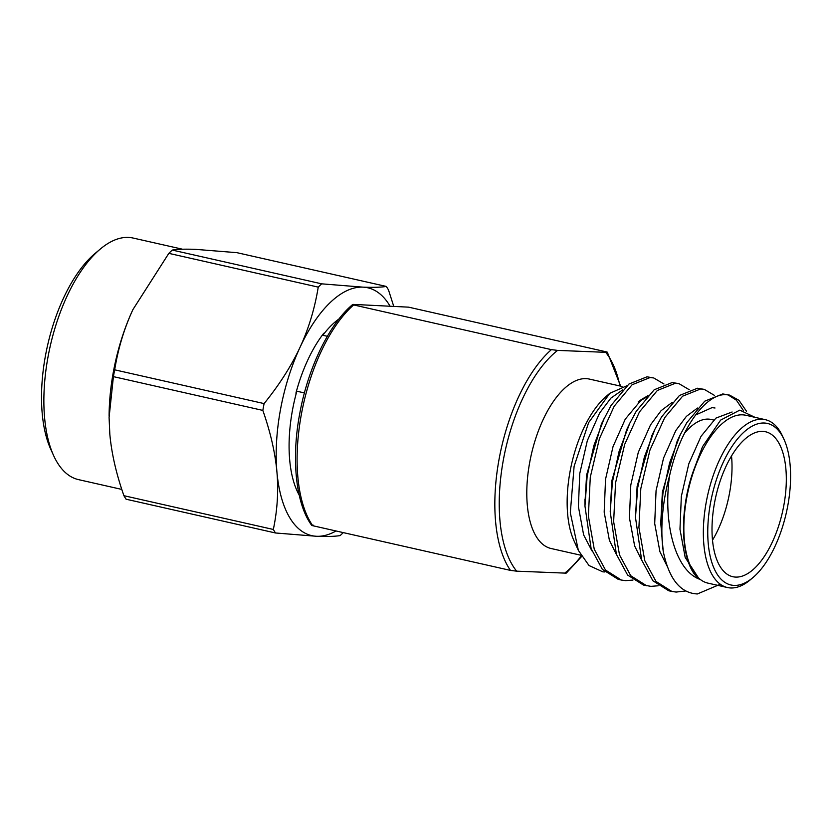 <?xml version="1.0" encoding="UTF-8"?>
<svg xmlns="http://www.w3.org/2000/svg" width="832" height="832" viewBox="0 0 832 832"><rect width="100%" height="100%" fill="white"/><g stroke="black" fill="none" stroke-linecap="round" stroke-linejoin="round"><path stroke-width="1.25" d="M578.354 550.378L573.986 540.769A86.85 39.988 -77.3 0 1 570.107 471.286A86.85 39.988 -77.3 0 1 606.726 395.918L609.856 393.276L588.619 422.646L574.111 466.263L570.315 512.741L578.354 550.378L589.014 565.531L602.815 571.834L604.874 571.969M626.902 385.746L609.856 393.286M784.066 439.525L782.642 436.384A86.039 39.614 102.7 0 0 765.346 419.682L745.846 415.272A86.039 39.614 102.7 0 0 742.518 414.835A86.039 39.614 102.7 0 0 686.774 497.588A86.039 39.614 -77.3 0 0 707.918 583.128L727.407 587.527A86.039 39.614 102.7 0 0 750.204 579.894L752.846 577.668A82.826 38.137 102.7 0 0 787.769 505.783A82.826 38.137 102.7 0 0 784.066 439.525A82.826 38.137 102.7 0 0 764.213 423.02A82.826 38.137 102.7 0 0 710.559 502.684A82.826 38.137 102.7 0 0 752.846 577.668M720.283 584.251L697.372 593.954C680.274 593.133 668.886 578.874 663.218 551.19A102.128 47.029 -77.3 0 1 669.531 475.925C663.125 521.487 674.378 569.421 699.254 579.134C681.023 565.334 678.132 513.906 693.222 471.401L702.593 446.576L720.616 420.108L739.783 410.134L755.009 417.342M580.84 555.225L551.075 548.506A86.85 39.988 -77.3 0 1 529.745 462.166A86.85 39.988 -77.3 0 1 586.009 378.643A86.85 39.988 -77.3 0 1 589.368 379.08L622.024 386.464M765.346 419.682A86.039 39.614 102.7 0 0 762.018 419.245A86.039 39.614 102.7 0 0 706.274 501.987A86.039 39.614 102.7 0 0 727.407 587.527M591.895 550.805L583.627 534.872L578.396 506.542L579.779 473.47L587.319 440.658L599.633 413.026L610.875 398.133L622.7 389.854M584.979 502.507L586.602 475.02L601.442 423.925L611.031 405.496L628.919 384.062L646.974 376.813L653.754 377.967L663.988 383.999M663.218 551.19L660.754 523.172L662.917 493.584L669.604 462.852L680.202 434.876L686.826 422.625L704.714 401.19L722.758 393.942L729.55 395.096L738.951 400.306L746.45 411.164M727.948 394.815L736.424 400.213L743.236 410.332M669.531 475.925C679.994 428.865 705.65 393.526 725.92 394.659L729.55 395.096M685.589 590.98L676.166 592.062L671.892 591.469L656.032 581.474L644.79 560.674L638.914 527.415L640.806 488.592L649.958 450.06L664.716 417.633L682.604 396.188L700.658 388.95L704.288 389.386L714.522 395.429M632.954 580.07L625.643 580.642L621.358 580.05L605.509 570.055L594.256 549.245L588.38 515.996L590.283 477.173L599.425 438.641L614.193 406.214L632.081 384.769L650.125 377.52L653.754 377.967M658.226 585.78L650.905 586.352L643.469 585.052L627.609 575.058L616.366 554.247L610.22 511.753L612.383 482.165L619.081 451.433L629.678 423.457L636.293 411.206L654.181 389.771L672.235 382.522L679.016 383.677L689.25 389.719M646.62 585.759L630.77 575.765L619.528 554.965L613.642 521.706L615.545 482.882L624.697 444.35L639.454 411.923L657.342 390.478L675.397 383.24L679.016 383.677M671.892 591.469L668.73 590.762L652.881 580.767L641.628 559.957L635.492 517.462L637.655 487.874L644.342 457.142L654.94 429.166L661.554 416.915L679.442 395.481L697.497 388.232L704.288 389.386M621.358 580.05L618.207 579.342L602.347 569.348L591.105 548.538L584.958 506.043L587.122 476.455L593.819 445.723L604.406 417.747M616.502 554.642L609.388 540.29L604.178 512.127L605.54 479.253L613.028 446.628L625.258 419.151L640.89 400.379L638.186 401.898L647.962 395.564M699.254 579.134L685.183 557.419L679.973 529.256L681.335 496.382L688.823 463.757L701.054 436.29L715.926 418.101L732.108 411.996M667.274 566.415L659.922 551.71L654.701 523.546L656.063 490.672L663.551 458.047L675.792 430.581L686.369 416.385L697.528 408.034M641.763 560.352L634.65 546L629.439 517.837L630.802 484.962L638.29 452.338L650.52 424.871L661.097 410.675L672.256 402.324M693.222 471.401L702.489 446.784M660.754 523.172L662.386 492.097L677.134 441.262L680.202 434.876M695.573 415.022L711.994 407.638L715.01 408.002M635.492 517.462L637.114 486.387L651.872 435.552L654.94 429.166M610.22 511.753L611.853 480.678L626.61 429.842L629.678 423.457M646.422 397.27L640.89 400.379M638.186 401.898A86.85 39.988 -77.3 0 1 647.098 396.5M712.483 540.228A74.298 34.216 -77.3 0 0 729.487 493.355A74.298 34.216 102.7 0 0 731.526 455.967M713.71 420.046L711.235 419.484A74.298 34.216 102.7 0 0 684.466 433.337M714.532 502.84A74.298 34.216 102.7 0 0 732.784 576.711A74.298 34.216 102.7 0 0 783.796 505.627A74.298 34.216 102.7 0 0 765.544 431.756A74.298 34.216 102.7 0 0 714.532 502.84M313.352 525.21C311.386 525.148 311.189 525.314 312.738 525.71A127.057 58.5 102.7 0 1 301.548 413.369A127.057 58.5 102.7 0 1 353.652 304.938C352.113 304.543 352.321 304.377 354.276 304.45C352.321 304.377 352.113 304.543 353.652 304.938L551.387 349.627L557.586 350.397A123.833 57.023 102.7 0 0 503.568 458.796A123.833 57.023 102.7 0 0 516.662 571.168L564.762 573.102C566.717 573.165 566.925 572.998 565.386 572.603M312.738 525.71L510.474 570.398L516.662 571.168M354.276 304.45L408.564 307.154L606.299 351.842C607.849 352.227 607.641 352.383 605.675 352.331L557.586 350.397M606.299 351.842C607.849 352.227 607.641 352.383 605.675 352.331A123.833 57.023 102.7 0 1 619.965 385.996M327.34 336.294L322.826 335.275A101.317 46.654 -77.3 0 1 338.978 318.999M121.805 489.414L78.52 479.627A123.833 57.023 -77.3 0 1 57.46 462.831A123.833 57.023 -77.3 0 1 53.622 455.582A123.833 57.023 -77.3 0 1 100.308 249.049A123.833 57.023 -77.3 0 1 133.11 238.046L182.572 249.226M343.273 532.605A144.747 66.643 102.7 0 1 340.153 535.579C334.838 536.463 327.007 536.692 316.67 536.286L275.506 532.979L126.09 499.21A144.747 66.643 -77.3 0 1 124.987 497.494A144.747 66.643 -77.3 0 1 123.916 495.695C116.272 473.918 111.571 453.409 109.824 434.169L109.086 417.456L113.412 376.636A144.747 66.643 -77.3 0 1 114.681 369.824C118.144 348.483 124.218 328.411 132.912 309.587L168.834 253.354A144.747 66.643 -77.3 0 1 172.266 250.068C177.528 249.194 185.359 248.955 195.749 249.371L236.912 252.668L386.329 286.437A144.747 66.643 102.7 0 1 387.431 288.163A144.747 66.643 102.7 0 1 388.502 289.952L393.64 306.03M389.896 305.885A127.057 58.5 102.7 0 0 389.366 305.011A127.057 58.5 102.7 0 0 362.846 287.134C373.183 287.539 381.014 287.31 386.329 286.437M172.266 250.068L321.682 283.837L362.846 287.134A127.057 58.5 -77.3 0 0 300.009 347.36C308.662 328.661 314.746 308.578 318.24 287.123L168.834 253.354M123.916 495.695L273.333 529.464C277.378 510.214 278.574 491.036 276.921 471.931C275.205 452.816 270.504 432.307 262.829 410.405L113.412 376.636M109.096 416.208A127.057 58.5 -77.3 0 1 131.394 312.926M114.681 369.824L264.098 403.593C279.313 384.79 291.283 366.038 300.009 347.36A127.057 58.5 -77.3 0 0 276.921 471.931A127.057 58.5 102.7 0 0 316.67 536.286A127.057 58.5 -77.3 0 0 336.024 530.972M273.333 529.464A144.747 66.643 102.7 0 0 275.506 532.979M264.098 403.593A144.747 66.643 102.7 0 0 262.829 410.405M321.682 283.837A144.747 66.643 102.7 0 0 318.24 287.123M322.826 335.275L323.752 333.289A102.128 47.029 102.7 0 0 295.901 393.193L296.826 391.206A101.317 46.654 -77.3 0 0 299.187 495.071M53.622 455.582L50.762 449.301A117.406 54.059 -77.3 0 1 95.025 253.49L100.308 249.049M304.408 392.922L296.826 391.206M510.474 570.398A127.057 58.5 -77.3 0 1 499.283 458.089A127.057 58.5 -77.3 0 1 551.387 349.627M564.762 573.102A123.833 57.023 102.7 0 0 581.266 555.963M584.958 506.043L584.938 499.262M311.719 525.366C295.88 504.098 291.002 458.806 299.884 412.849C308.204 367.37 329.43 323.856 352.643 304.533M566.384 573.019L581.61 556.525M620.62 386.142L607.308 352.186"/></g></svg>
